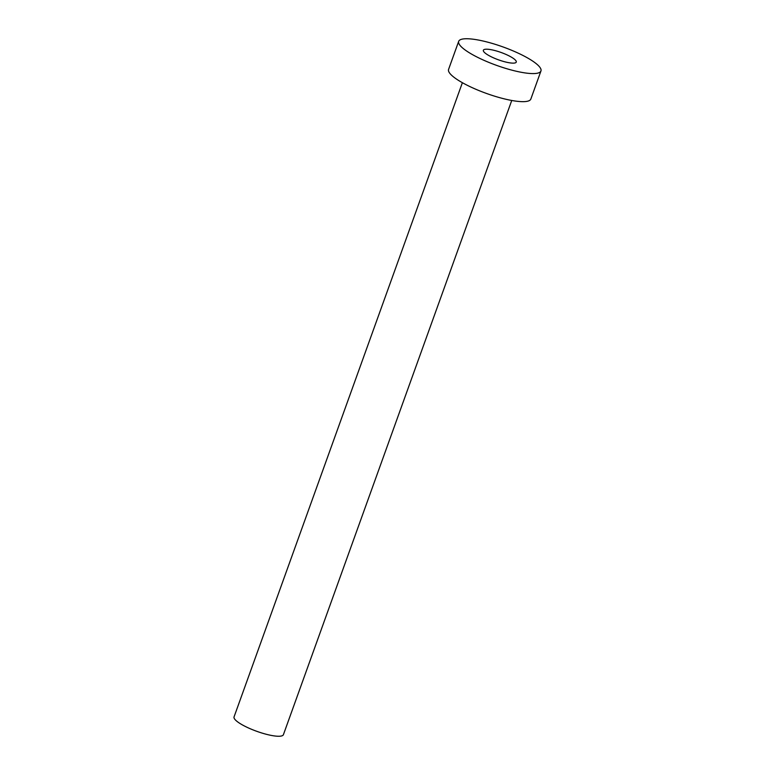 <?xml version="1.0" encoding="UTF-8"?>
<svg xmlns="http://www.w3.org/2000/svg" width="775" height="775" viewBox="0 0 775 775"><rect width="100%" height="100%" fill="white"/><g stroke="black" fill="none" stroke-linecap="round" stroke-linejoin="round"><path stroke-width="1.16" d="M513.457 63.133A17.486 3.904 19.8 0 0 516.266 62.087A17.486 3.904 19.8 0 0 505.31 54.134A17.486 3.904 19.8 0 0 486.177 49.203A17.486 3.904 19.8 0 0 483.358 50.239A17.486 3.904 19.8 0 0 494.324 58.193A17.486 3.904 19.8 0 0 513.457 63.133M511.742 100.469L283.408 734.69A26.234 5.861 -160.2 0 1 279.184 736.25A26.234 5.861 -160.2 0 1 250.49 728.849A26.234 5.861 -160.2 0 1 234.05 716.914L462.384 82.692M540.95 70.971L530.846 99.045A43.72 9.765 -160.2 0 1 523.803 101.651A43.72 9.765 -160.2 0 1 475.966 89.319A43.72 9.765 -160.2 0 1 448.57 69.421L458.674 41.356A43.72 9.765 -160.2 0 1 465.717 38.75A43.72 9.765 -160.2 0 1 513.554 51.082A43.72 9.765 -160.2 0 1 540.95 70.971A43.72 9.765 -160.2 0 1 533.907 73.577A43.72 9.765 -160.2 0 1 486.08 61.244A43.72 9.765 -160.2 0 1 458.674 41.356"/></g></svg>
